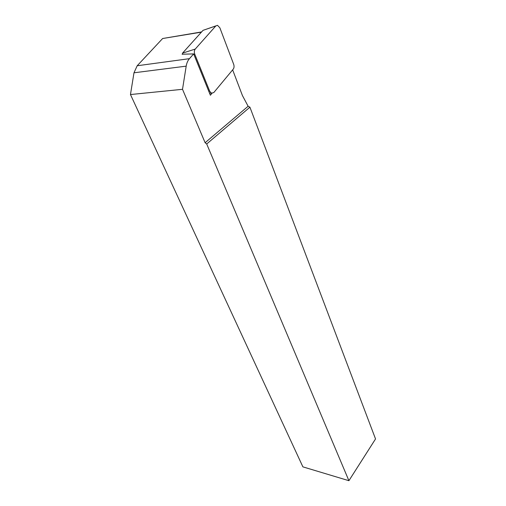 <?xml version="1.0" encoding="UTF-8"?>
<svg xmlns="http://www.w3.org/2000/svg" width="506" height="506" viewBox="0 0 506 506"><rect width="100%" height="100%" fill="white"/><g stroke="black" fill="none" stroke-linecap="round" stroke-linejoin="round"><path stroke-width="0.76" d="M215.86 25.888L203.026 30.347L182.533 53.143L182.179 54.37M215.79 25.964L217.485 25.325L219.844 27.76L233.677 64.306C234.303 66.235 234.145 67.855 233.222 69.17L213.772 92.579L211.4 93.186L209.686 91.175L194.766 54.224C194.057 52.162 194.215 50.448 195.246 49.069L215.79 25.964L203.026 30.347M211.951 93.351L210.376 95.242L193.659 53.908L189.434 58.671C187.783 60.575 186.701 63.067 186.189 66.147L182.514 89.309L130.466 94.546L302.892 466.861L348.912 480.7L375.534 438.955L249.913 107.183L248.117 106.254L205.12 142.73L182.514 89.309M248.117 106.254L242.412 95.507L232.646 69.866M130.466 94.546L133.982 72.794L137.189 65.755L162.635 38.519L201.603 31.922M182.179 54.224L193.659 53.908M205.12 142.73L206.707 143.976L348.912 480.7M206.707 143.976L249.913 107.183M195.246 49.069L182.533 53.143M194.766 54.224L193.811 54.294M209.686 91.175L208.738 91.194M201.394 32.156L162.635 38.519M189.434 58.671L137.189 65.755M186.189 66.147L133.982 72.794M209.484 93.041L211.4 93.186"/></g></svg>
